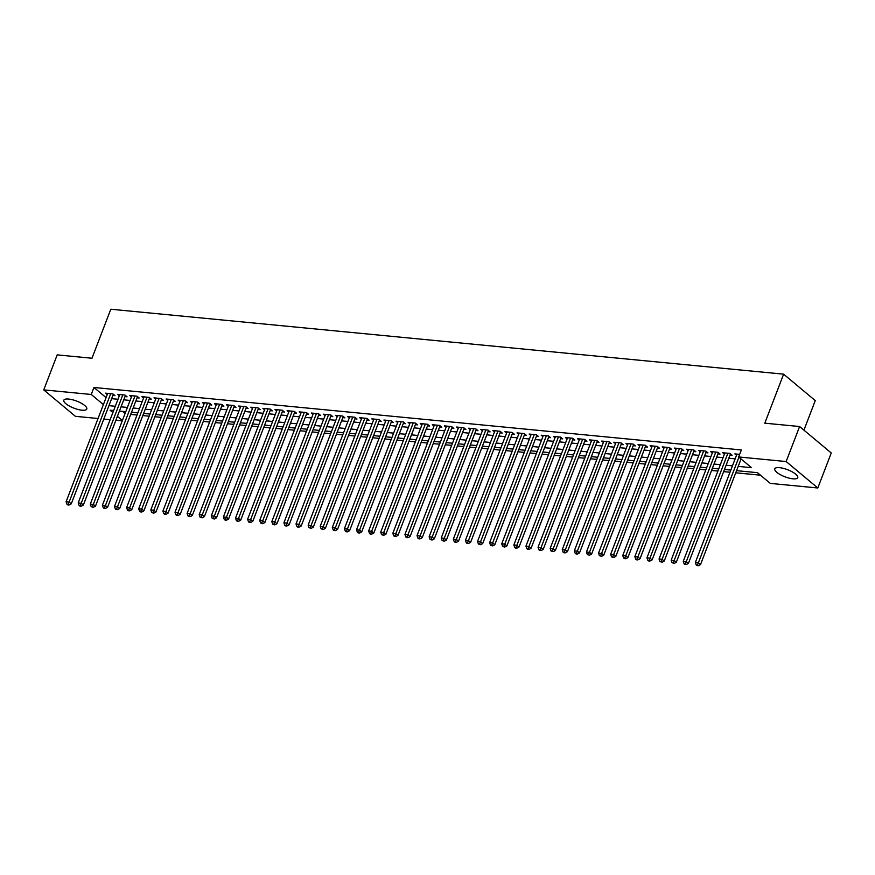 <?xml version="1.0" encoding="UTF-8"?>
<svg xmlns="http://www.w3.org/2000/svg" width="875" height="875" viewBox="0 0 875 875"><rect width="100%" height="100%" fill="white"/><g stroke="black" fill="none" stroke-linecap="round" stroke-linejoin="round"><path stroke-width="1.31" d="M68.633 399.055A12.294 3.784 21 0 1 81.222 403.189A12.294 3.784 21 0 1 86.789 409.03A12.294 3.784 21 0 1 81.987 410.2A12.294 3.784 21 0 1 69.398 406.055A12.294 3.784 21 0 1 63.831 400.214A12.294 3.784 21 0 1 68.633 399.055M779.581 467.666A12.294 3.784 21 0 1 792.159 471.811A12.294 3.784 21 0 1 797.738 477.652A12.294 3.784 21 0 1 792.925 478.822A12.294 3.784 21 0 1 780.347 474.677A12.294 3.784 21 0 1 774.769 468.836A12.294 3.784 21 0 1 779.581 467.666M803.928 430.15L815.27 400.608L783.617 374.161L110.797 309.225L91.984 358.236L57.192 354.878L43.75 389.889L91.252 394.472L103.392 404.611M783.617 374.161L764.805 423.172L799.597 426.53L831.25 452.977L817.808 487.988L770.317 483.405L757.477 472.675L736.575 470.662M130.692 414.4L137.047 415.012M142.789 415.57L149.144 416.183M154.897 416.741L161.252 417.353M166.994 417.911L173.348 418.523M179.102 419.07L185.445 419.683M191.198 420.241L197.553 420.853M203.295 421.411L209.65 422.023M215.403 422.581L221.747 423.194M227.5 423.741L233.855 424.364M239.608 424.911L245.952 425.523M251.705 426.081L258.059 426.694M263.802 427.252L270.156 427.864M275.909 428.422L282.253 429.034M288.006 429.581L294.361 430.194M300.103 430.752L306.458 431.364M312.211 431.922L318.566 432.534M324.308 433.092L330.662 433.705M336.416 434.263L342.759 434.875M348.512 435.422L354.867 436.034M360.609 436.592L366.964 437.205M372.717 437.762L379.072 438.375M384.814 438.933L391.169 439.545M396.922 440.103L403.266 440.716M409.019 441.262L415.373 441.875M421.116 442.433L427.47 443.045M433.223 443.603L439.578 444.216M445.32 444.773L451.675 445.386M457.428 445.933L463.772 446.556M469.525 447.103L475.88 447.716M481.622 448.273L487.977 448.886M493.73 449.444L500.084 450.056M505.827 450.614L512.181 451.227M517.934 451.773L524.278 452.386M530.031 452.944L536.386 453.556M542.128 454.114L548.483 454.727M554.236 455.284L560.58 455.897M566.333 456.455L572.688 457.067M578.43 457.614L584.784 458.227M590.537 458.784L596.892 459.397M602.634 459.955L608.989 460.567M614.742 461.125L621.086 461.738M626.839 462.295L633.194 462.908M638.936 463.455L645.291 464.067M651.044 464.625L657.398 465.238M663.141 465.795L669.495 466.408M675.248 466.966L681.592 467.578M687.345 468.125L693.7 468.748M699.442 469.295L705.797 469.908M711.55 470.466L717.905 471.078M723.647 471.636L730.002 472.248M735.755 472.806L760.484 475.191M122.259 420.853L115.905 420.241M110.152 419.683L103.797 419.07M98.055 418.512L75.403 416.325L43.75 389.889M112.864 395.456L114.986 395.664L112.842 393.87L105.58 393.17L107.242 394.559M124.961 396.627L127.083 396.834L124.95 395.041L117.688 394.341L119.35 395.73M137.069 397.797L139.18 397.994L137.047 396.211L129.784 395.511L131.447 396.9M149.166 398.956L151.287 399.164L149.144 397.381L141.881 396.681L143.555 398.07M161.273 400.127L163.384 400.334L161.252 398.552L153.989 397.852L155.652 399.241M173.37 401.297L175.492 401.505L173.348 399.711L166.086 399.011L167.748 400.4M185.467 402.467L187.589 402.675L185.445 400.881L178.194 400.181L179.856 401.57M197.575 403.638L199.686 403.834L197.553 402.052L190.291 401.352L191.953 402.741M209.672 404.797L211.794 405.005L209.65 403.222L202.387 402.522L204.05 403.911M221.78 405.967L223.891 406.175L221.758 404.392L214.495 403.681L216.158 405.07M233.877 407.137L235.998 407.345L233.855 405.552L226.592 404.852L228.255 406.241M245.973 408.308L248.095 408.505L245.952 406.722L238.7 406.022L240.362 407.411M258.081 409.478L260.192 409.675L258.059 407.892L250.797 407.192L252.459 408.581M270.178 410.637L272.3 410.845L270.156 409.062L262.894 408.363L264.556 409.752M282.286 411.808L284.397 412.016L282.264 410.233L275.002 409.522L276.664 410.911M294.383 412.978L296.505 413.186L294.361 411.392L287.098 410.692L288.761 412.081M306.48 414.148L308.602 414.345L306.458 412.562L299.206 411.863L300.869 413.252M318.587 415.319L320.698 415.516L318.566 413.733L311.303 413.033L312.966 414.422M330.684 416.478L332.806 416.686L330.662 414.903L323.4 414.203L325.062 415.592M342.792 417.648L344.903 417.856L342.77 416.062L335.508 415.363L337.17 416.752M354.889 418.819L357.011 419.027L354.867 417.233L347.605 416.533L349.267 417.922M366.986 419.989L369.108 420.186L366.964 418.403L359.712 417.703L361.375 419.092M379.094 421.148L381.205 421.356L379.072 419.573L371.809 418.873L373.472 420.262M391.191 422.319L393.312 422.527L391.169 420.744L383.906 420.044L385.569 421.433M403.288 423.489L405.409 423.697L403.277 421.903L396.014 421.203L397.677 422.592M415.395 424.659L417.506 424.867L415.373 423.073L408.111 422.373L409.773 423.762M427.492 425.83L429.614 426.027L427.47 424.244L420.219 423.544L421.881 424.933M439.6 426.989L441.711 427.197L439.578 425.414L432.316 424.714L433.978 426.103M451.697 428.159L453.819 428.367L451.675 426.584L444.412 425.873L446.075 427.262M463.794 429.33L465.916 429.538L463.783 427.744L456.52 427.044L458.183 428.433M475.902 430.5L478.013 430.697L475.88 428.914L468.617 428.214L470.28 429.603M487.998 431.67L490.12 431.867L487.977 430.084L480.714 429.384L482.388 430.773M500.106 432.83L502.217 433.038L500.084 431.255L492.822 430.555L494.484 431.944M512.203 434L514.325 434.208L512.181 432.425L504.919 431.714L506.581 433.103M524.3 435.17L526.422 435.378L524.278 433.584L517.027 432.884L518.689 434.273M536.408 436.341L538.519 436.538L536.386 434.755L529.123 434.055L530.786 435.444M548.505 437.511L550.627 437.708L548.483 435.925L541.22 435.225L542.883 436.614M560.612 438.67L562.723 438.878L560.591 437.095L553.328 436.395L554.991 437.784M572.709 439.841L574.831 440.048L572.688 438.255L565.425 437.555L567.087 438.944M584.806 441.011L586.928 441.219L584.784 439.425L577.533 438.725L579.195 440.114M596.914 442.181L599.025 442.378L596.892 440.595L589.63 439.895L591.292 441.284M609.011 443.341L611.133 443.548L608.989 441.766L601.727 441.066L603.389 442.455M621.119 444.511L623.23 444.719L621.097 442.936L613.834 442.236L615.497 443.625M633.216 445.681L635.337 445.889L633.194 444.095L625.931 443.395L627.594 444.784M645.312 446.852L647.434 447.059L645.291 445.266L638.039 444.566L639.702 445.955M657.42 448.022L659.531 448.219L657.398 446.436L650.136 445.736L651.798 447.125M669.517 449.181L671.639 449.389L669.495 447.606L662.233 446.906L663.895 448.295M681.625 450.352L683.736 450.559L681.603 448.777L674.341 448.077L676.003 449.466M693.722 451.522L695.844 451.73L693.7 449.936L686.438 449.236L688.1 450.625M705.819 452.692L707.941 452.889L705.797 451.106L698.545 450.406L700.208 451.795M717.927 453.862L720.038 454.059L717.905 452.277L710.642 451.577L712.305 452.966M730.023 455.022L732.145 455.23L730.002 453.447L722.739 452.747L724.402 454.136M122.587 411.403L125.081 413.481M738.205 466.397L751.494 467.677L738.664 456.958L741.344 449.958L93.931 387.472L106.072 397.611M111.639 398.661L117.994 399.273M123.736 399.82L130.091 400.444M135.844 400.991L142.188 401.603M147.941 402.161L154.295 402.773M160.037 403.331L166.392 403.944M172.145 404.502L178.489 405.114M184.242 405.661L190.597 406.273M196.35 406.831L202.694 407.444M208.447 408.002L214.802 408.614M220.544 409.172L226.898 409.784M232.652 410.342L238.995 410.955M244.748 411.502L251.103 412.114M256.845 412.672L263.2 413.284M268.953 413.842L275.308 414.455M281.05 415.012L287.405 415.625M293.158 416.183L299.502 416.795M305.255 417.342L311.609 417.955M317.352 418.512L323.706 419.125M329.459 419.683L335.814 420.295M341.556 420.853L347.911 421.466M353.664 422.012L360.008 422.636M365.761 423.183L372.116 423.795M377.858 424.353L384.212 424.966M389.966 425.523L396.32 426.136M402.062 426.694L408.417 427.306M414.17 427.853L420.514 428.466M426.267 429.023L432.622 429.636M438.364 430.194L444.719 430.806M450.472 431.364L456.827 431.977M462.569 432.534L468.923 433.147M474.677 433.694L481.02 434.306M486.773 434.864L493.128 435.477M498.87 436.034L505.225 436.647M510.978 437.205L517.322 437.817M523.075 438.375L529.43 438.988M535.183 439.534L541.527 440.147M547.28 440.705L553.634 441.317M559.377 441.875L565.731 442.488M571.484 443.045L577.828 443.658M583.581 444.205L589.936 444.828M595.678 445.375L602.033 445.988M607.786 446.545L614.141 447.158M619.883 447.716L626.237 448.328M631.991 448.886L638.334 449.498M644.087 450.045L650.442 450.658M656.184 451.216L662.539 451.828M668.292 452.386L674.647 452.998M680.389 453.556L686.744 454.169M692.497 454.727L698.841 455.339M704.594 455.886L710.948 456.498M716.691 457.056L723.045 457.669M728.798 458.227L735.153 458.839M740.895 459.397L741.661 459.462M739.648 454.377L734.847 453.906L736.509 455.295M799.597 426.53L786.155 461.541L817.808 487.988M93.931 387.472L91.252 394.472M738.664 456.958L786.155 461.541M108.948 405.661L115.303 406.273M121.045 406.831L127.4 407.444M133.153 407.991L139.508 408.603M145.25 409.161L151.605 409.773M157.358 410.331L163.702 410.944M169.455 411.502L175.809 412.114M181.552 412.672L187.906 413.284M193.659 413.831L200.014 414.444M205.756 415.002L212.111 415.614M217.864 416.172L224.208 416.784M229.961 417.342L236.316 417.955M242.058 418.512L248.412 419.125M254.166 419.672L260.52 420.284M266.262 420.842L272.617 421.455M278.37 422.012L284.714 422.625M290.467 423.183L296.822 423.795M302.564 424.342L308.919 424.966M314.672 425.513L321.016 426.125M326.769 426.683L333.123 427.295M338.866 427.853L345.22 428.466M350.973 429.023L357.328 429.636M363.07 430.183L369.425 430.795M375.178 431.353L381.522 431.966M387.275 432.523L393.63 433.136M399.372 433.694L405.727 434.306M411.48 434.864L417.834 435.477M423.577 436.023L429.931 436.636M435.684 437.194L442.028 437.806M447.781 438.364L454.136 438.977M459.878 439.534L466.233 440.147M471.986 440.705L478.341 441.317M484.083 441.864L490.438 442.477M496.191 443.034L502.534 443.647M508.288 444.205L514.642 444.817M520.384 445.375L526.739 445.988M532.492 446.534L538.847 447.158M544.589 447.705L550.944 448.317M556.697 448.875L563.041 449.487M568.794 450.045L575.148 450.658M580.891 451.216L587.245 451.828M592.998 452.375L599.353 452.988M605.095 453.545L611.45 454.158M617.203 454.716L623.547 455.328M629.3 455.886L635.655 456.498M641.397 457.056L647.752 457.669M653.505 458.216L659.848 458.828M665.602 459.386L671.956 459.998M677.698 460.556L684.053 461.169M689.806 461.727L696.161 462.339M701.903 462.897L708.258 463.509M714.011 464.056L720.355 464.669M726.108 465.227L732.462 465.839M113.663 410.539L110.064 410.189L112.897 412.552M117.403 416.325L122.391 420.481M730.822 470.105L724.467 469.492M718.725 468.934L712.37 468.322M706.617 467.775L700.273 467.163M694.52 466.605L688.166 465.992M682.423 465.434L676.069 464.822M670.316 464.264L663.961 463.652M658.219 463.094L651.864 462.481M646.111 461.934L639.767 461.322M634.014 460.764L627.659 460.152M621.917 459.594L615.562 458.981M609.809 458.423L603.455 457.811M597.712 457.264L591.358 456.641M585.605 456.094L579.261 455.481M573.508 454.923L567.153 454.311M561.411 453.753L555.056 453.141M549.303 452.583L542.948 451.97M537.206 451.423L530.852 450.811M525.098 450.253L518.755 449.641M513.002 449.083L506.647 448.47M500.905 447.912L494.55 447.3M488.797 446.742L482.442 446.13M476.7 445.583L470.345 444.97M464.592 444.412L458.248 443.8M452.495 443.242L446.141 442.63M440.398 442.072L434.044 441.459M428.291 440.902L421.947 440.289M416.194 439.742L409.839 439.13M404.086 438.572L397.742 437.959M391.989 437.402L385.634 436.789M379.892 436.231L373.537 435.619M367.784 435.072L361.441 434.448M355.688 433.902L349.333 433.289M343.591 432.731L337.236 432.119M331.483 431.561L325.128 430.948M319.386 430.391L313.031 429.778M307.278 429.231L300.934 428.619M295.181 428.061L288.827 427.448M283.084 426.891L276.73 426.278M270.977 425.72L264.622 425.108M258.88 424.55L252.525 423.938M246.772 423.391L240.428 422.778M234.675 422.22L228.32 421.608M222.578 421.05L216.223 420.438M210.47 419.88L204.116 419.267M198.373 418.709L192.019 418.097M186.266 417.55L179.922 416.938M174.169 416.38L167.814 415.767M162.072 415.209L155.717 414.597M149.964 414.039L143.609 413.427M137.867 412.88L131.512 412.256M125.759 411.709L119.416 411.097M738.927 457.177L698.381 562.789L695.352 562.505L736.958 454.114M741.059 458.97L700.525 564.583L698.381 562.789L697.419 565.064L696.205 564.944L697.058 565.666L698.272 565.775L697.419 565.064M698.272 565.775L700.525 564.583M695.352 562.505L696.205 564.944M727.891 453.239L686.284 561.63L683.255 561.334L724.861 452.944M730.483 453.841A1.575 1.116 -50.1 0 0 730.45 453.906L688.417 563.413L686.284 561.63L685.311 563.894L684.108 563.773L684.961 564.495L686.175 564.605L685.311 563.894M686.175 564.605L688.417 563.413M683.255 561.334L684.108 563.773M715.783 452.069L674.177 560.459L671.158 560.164L712.764 451.784M718.375 452.67A1.575 1.116 -50.1 0 0 718.353 452.736L676.32 562.242L674.177 560.459L673.214 562.723L672 562.614L674.067 563.445L673.214 562.723M674.067 563.445L676.32 562.242M671.158 560.164L672 562.614M703.686 450.898L662.08 559.289L659.05 558.994L700.656 450.614M706.278 451.511A1.575 1.116 -50.1 0 0 706.256 451.566L664.212 561.072L662.08 559.289L661.117 561.553L659.903 561.444L661.97 562.275L661.117 561.553M661.97 562.275L664.212 561.072M659.05 558.994L659.903 561.444M691.578 449.739L649.972 558.119L646.953 557.834L688.559 449.444M694.181 450.341A1.575 1.116 -50.1 0 0 694.148 450.406L652.116 559.913L649.972 558.119L649.009 560.394L647.806 560.273L648.659 560.984L649.862 561.105L649.009 560.394M649.862 561.105L652.116 559.913M646.953 557.834L647.806 560.273M679.481 448.569L637.875 556.948L634.845 556.664L676.452 448.273M682.073 449.17A1.575 1.116 -50.1 0 0 682.052 449.236L640.019 558.742L637.875 556.948L636.913 559.223L635.698 559.103L636.552 559.825L637.766 559.934L636.913 559.223M637.766 559.934L640.019 558.742M634.845 556.664L635.698 559.103M667.384 447.398L625.778 555.789L622.748 555.494L664.355 447.103M669.977 448A1.575 1.116 -50.1 0 0 669.944 448.066L627.911 557.572L625.778 555.789L624.805 558.053L623.602 557.933L624.455 558.655L625.669 558.764L624.805 558.053M625.669 558.764L627.911 557.572M622.748 555.494L623.602 557.933M655.277 446.228L613.67 554.619L610.652 554.323L652.258 445.944M657.869 446.83A1.575 1.116 -50.1 0 0 657.847 446.895L615.814 556.402L613.67 554.619L612.708 556.883L611.494 556.773L613.561 557.605L612.708 556.883M613.561 557.605L615.814 556.402M610.652 554.323L611.494 556.773M643.18 445.069L601.573 553.448L598.544 553.153L640.15 444.773M645.772 445.67A1.575 1.116 -50.1 0 0 645.75 445.725L603.706 555.231L601.573 553.448L600.611 555.723L599.397 555.603L601.464 556.434L600.611 555.723M601.464 556.434L603.706 555.231M598.544 553.153L599.397 555.603M631.072 443.898L589.466 552.278L586.447 551.994L628.053 443.603M633.675 444.5A1.575 1.116 -50.1 0 0 633.642 444.566L591.609 554.072L589.466 552.278L588.503 554.553L587.3 554.433L589.356 555.264L588.503 554.553M589.356 555.264L591.609 554.072M586.447 551.994L587.3 554.433M618.975 442.728L577.369 551.119L574.339 550.823L615.945 442.433M621.567 443.33A1.575 1.116 -50.1 0 0 621.545 443.395L579.513 552.902L577.369 551.119L576.406 553.383L575.192 553.262L576.045 553.984L577.259 554.094L576.406 553.383M577.259 554.094L579.513 552.902M574.339 550.823L575.192 553.262M606.878 441.558L565.272 549.948L562.242 549.653L603.848 441.262M609.47 442.159A1.575 1.116 -50.1 0 0 609.438 442.225L567.405 551.731L565.272 549.948L564.298 552.212L563.095 552.092L563.948 552.814L565.163 552.923L564.298 552.212M565.163 552.923L567.405 551.731M562.242 549.653L563.095 552.092M594.77 440.387L553.164 548.778L550.145 548.483L591.752 440.103M597.362 440.989A1.575 1.116 -50.1 0 0 597.341 441.055L555.308 550.561L553.164 548.778L552.202 551.042L550.987 550.933L553.055 551.764L552.202 551.042M553.055 551.764L555.308 550.561M550.145 548.483L550.987 550.933M582.673 439.228L541.067 547.608L538.038 547.312L579.644 438.933M585.266 439.83A1.575 1.116 -50.1 0 0 585.244 439.884L543.2 549.391L541.067 547.608L540.105 549.883L538.891 549.762L539.744 550.473L540.958 550.594L540.105 549.883M540.958 550.594L543.2 549.391M538.038 547.312L538.891 549.762M570.566 438.058L528.97 546.438L525.941 546.153L567.547 437.762M573.169 438.659A1.575 1.116 -50.1 0 0 573.136 438.725L531.103 548.231L528.97 546.438L527.997 548.712L526.794 548.592L527.647 549.303L528.861 549.423L527.997 548.712M528.861 549.423L531.103 548.231M525.941 546.153L526.794 548.592M558.469 436.887L516.862 545.278L513.844 544.983L555.439 436.592M561.061 437.489A1.575 1.116 -50.1 0 0 561.039 437.555L519.006 547.061L516.862 545.278L515.9 547.542L514.686 547.422L515.539 548.144L516.753 548.253L515.9 547.542M516.753 548.253L519.006 547.061M513.844 544.983L514.686 547.422M546.372 435.717L504.766 544.108L501.736 543.812L543.342 435.433M548.964 436.319A1.575 1.116 -50.1 0 0 548.942 436.384L506.898 545.891L504.766 544.108L503.803 546.372L502.589 546.263L504.656 547.094L503.803 546.372M504.656 547.094L506.898 545.891M501.736 543.812L502.589 546.263M534.264 434.547L492.658 542.938L489.639 542.642L531.245 434.263M536.856 435.159A1.575 1.116 -50.1 0 0 536.834 435.214L494.802 544.72L492.658 542.938L491.695 545.202L490.481 545.092L492.548 545.923L491.695 545.202M492.548 545.923L494.802 544.72M489.639 542.642L490.481 545.092M522.167 433.387L480.561 541.767L477.531 541.472L519.137 433.092M524.759 433.989A1.575 1.116 -50.1 0 0 524.737 434.055L482.694 543.561L480.561 541.767L479.598 544.042L478.384 543.922L480.452 544.753L479.598 544.042M480.452 544.753L482.694 543.561M477.531 541.472L478.384 543.922M510.059 432.217L468.464 540.597L465.434 540.312L507.041 431.922M512.663 432.819A1.575 1.116 -50.1 0 0 512.63 432.884L470.597 542.391L468.464 540.597L467.491 542.872L466.287 542.752L467.141 543.462L468.355 543.583L467.491 542.872M468.355 543.583L470.597 542.391M465.434 540.312L466.287 542.752M497.962 431.047L456.356 539.438L453.338 539.142L494.933 430.752M500.555 431.648A1.575 1.116 -50.1 0 0 500.533 431.714L458.5 541.22L456.356 539.438L455.394 541.702L454.18 541.581L455.044 542.303L456.247 542.413L455.394 541.702M456.247 542.413L458.5 541.22M453.338 539.142L454.18 541.581M485.866 429.877L444.259 538.267L441.23 537.972L482.836 429.592M488.458 430.478A1.575 1.116 -50.1 0 0 488.436 430.544L446.392 540.05L444.259 538.267L443.297 540.531L442.083 540.422L444.15 541.253L443.297 540.531M444.15 541.253L446.392 540.05M441.23 537.972L442.083 540.422M473.758 428.706L432.152 537.097L429.133 536.802L470.739 428.422M476.361 429.319A1.575 1.116 -50.1 0 0 476.328 429.373L434.295 538.88L432.152 537.097L431.189 539.361L429.986 539.252L432.042 540.083L431.189 539.361M432.042 540.083L434.295 538.88M429.133 536.802L429.986 539.252M461.661 427.547L420.055 535.927L417.025 535.642L458.631 427.252M464.253 428.148A1.575 1.116 -50.1 0 0 464.231 428.214L422.198 537.72L420.055 535.927L419.092 538.202L417.878 538.081L418.731 538.792L419.945 538.913L419.092 538.202M419.945 538.913L422.198 537.72M417.025 535.642L417.878 538.081M449.564 426.377L407.958 534.756L404.928 534.472L446.534 426.081M452.156 426.978A1.575 1.116 -50.1 0 0 452.123 427.044L410.091 536.55L407.958 534.756L406.984 537.031L405.781 536.911L406.634 537.633L407.848 537.742L406.984 537.031M407.848 537.742L410.091 536.55M404.928 534.472L405.781 536.911M437.456 425.206L395.85 533.597L392.831 533.302L434.438 424.911M440.048 425.808A1.575 1.116 -50.1 0 0 440.027 425.873L397.994 535.38L395.85 533.597L394.888 535.861L393.673 535.741L394.538 536.462L395.741 536.572L394.888 535.861M395.741 536.572L397.994 535.38M392.831 533.302L393.673 535.741M425.359 424.036L383.753 532.427L380.723 532.131L422.33 423.752M427.952 424.637A1.575 1.116 -50.1 0 0 427.93 424.703L385.886 534.209L383.753 532.427L382.791 534.691L381.577 534.581L383.644 535.413L382.791 534.691M383.644 535.413L385.886 534.209M380.723 532.131L381.577 534.581M413.252 422.877L371.645 531.256L368.627 530.961L410.233 422.581M415.855 423.478A1.575 1.116 -50.1 0 0 415.822 423.533L373.789 533.039L371.645 531.256L370.683 533.531L369.48 533.411L370.333 534.122L371.536 534.242L370.683 533.531M371.536 534.242L373.789 533.039M368.627 530.961L369.48 533.411M401.155 421.706L359.548 530.086L356.519 529.802L398.125 421.411M403.747 422.308A1.575 1.116 -50.1 0 0 403.725 422.373L361.692 531.88L359.548 530.086L358.586 532.361L357.372 532.241L358.225 532.952L359.439 533.072L358.586 532.361M359.439 533.072L361.692 531.88M356.519 529.802L357.372 532.241M389.058 420.536L347.452 528.927L344.422 528.631L386.028 420.241M391.65 421.138A1.575 1.116 -50.1 0 0 391.617 421.203L349.584 530.709L347.452 528.927L346.478 531.191L345.275 531.07L346.128 531.792L347.342 531.902L346.478 531.191M347.342 531.902L349.584 530.709M344.422 528.631L345.275 531.07M376.95 419.366L335.344 527.756L332.325 527.461L373.931 419.07M379.542 419.967A1.575 1.116 -50.1 0 0 379.52 420.033L337.488 529.539L335.344 527.756L334.381 530.02L333.167 529.9L334.031 530.622L335.234 530.731L334.381 530.02M335.234 530.731L337.488 529.539M332.325 527.461L333.167 529.9M364.853 418.195L323.247 526.586L320.217 526.291L361.823 417.911M367.445 418.797A1.575 1.116 -50.1 0 0 367.423 418.862L325.38 528.369L323.247 526.586L322.284 528.85L321.07 528.741L323.137 529.572L322.284 528.85M323.137 529.572L325.38 528.369M320.217 526.291L321.07 528.741M352.745 417.036L311.139 525.416L308.12 525.12L349.727 416.741M355.348 417.637A1.575 1.116 -50.1 0 0 355.316 417.692L313.283 527.198L311.139 525.416L310.177 527.691L308.973 527.57L311.03 528.402L310.177 527.691M311.03 528.402L313.283 527.198M308.12 525.12L308.973 527.57M340.648 415.866L299.042 524.245L296.012 523.961L337.619 415.57M343.241 416.467A1.575 1.116 -50.1 0 0 343.219 416.533L301.186 526.039L299.042 524.245L298.08 526.52L296.866 526.4L297.719 527.111L298.933 527.231L298.08 526.52M298.933 527.231L301.186 526.039M296.012 523.961L296.866 526.4M328.552 414.695L286.945 523.086L283.916 522.791L325.522 414.4M331.144 415.297A1.575 1.116 -50.1 0 0 331.111 415.363L289.078 524.869L286.945 523.086L285.972 525.35L284.769 525.23L285.622 525.952L286.836 526.061L285.972 525.35M286.836 526.061L289.078 524.869M283.916 522.791L284.769 525.23M316.444 413.525L274.837 521.916L271.819 521.62L313.425 413.23M319.036 414.127A1.575 1.116 -50.1 0 0 319.014 414.192L276.981 523.698L274.837 521.916L273.875 524.18L272.661 524.07L274.728 524.902L273.875 524.18M274.728 524.902L276.981 523.698M271.819 521.62L272.661 524.07M304.347 412.355L262.741 520.745L259.711 520.45L301.317 412.07M306.939 412.967A1.575 1.116 -50.1 0 0 306.917 413.022L264.873 522.528L262.741 520.745L261.778 523.009L260.564 522.9L262.631 523.731L261.778 523.009M262.631 523.731L264.873 522.528M259.711 520.45L260.564 522.9M292.239 411.195L250.633 519.575L247.614 519.28L289.22 410.9M294.842 411.797A1.575 1.116 -50.1 0 0 294.809 411.863L252.777 521.369L250.633 519.575L249.67 521.85L248.467 521.73L249.32 522.441L250.523 522.561L249.67 521.85M250.523 522.561L252.777 521.369M247.614 519.28L248.467 521.73M280.142 410.025L238.536 518.405L235.506 518.12L277.113 409.73M282.734 410.627A1.575 1.116 -50.1 0 0 282.713 410.692L240.68 520.198L238.536 518.405L237.573 520.68L236.359 520.559L237.213 521.27L238.427 521.391L237.573 520.68M238.427 521.391L240.68 520.198M235.506 518.12L236.359 520.559M268.045 408.855L226.439 517.245L223.409 516.95L265.016 408.559M270.637 409.456A1.575 1.116 -50.1 0 0 270.605 409.522L228.572 519.028L226.439 517.245L225.466 519.509L224.262 519.389L225.116 520.111L226.33 520.22L225.466 519.509M226.33 520.22L228.572 519.028M223.409 516.95L224.262 519.389M255.938 407.684L214.331 516.075L211.312 515.78L252.919 407.4M258.53 408.286A1.575 1.116 -50.1 0 0 258.508 408.352L216.475 517.858L214.331 516.075L213.369 518.339L212.155 518.23L214.222 519.061L213.369 518.339M214.222 519.061L216.475 517.858M211.312 515.78L212.155 518.23M243.841 406.514L202.234 514.905L199.205 514.609L240.811 406.23M246.433 407.127A1.575 1.116 -50.1 0 0 246.411 407.181L204.367 516.688L202.234 514.905L201.272 517.169L200.058 517.059L202.125 517.891L201.272 517.169M202.125 517.891L204.367 516.688M199.205 514.609L200.058 517.059M231.733 405.355L190.138 513.734L187.108 513.45L228.714 405.059M234.336 405.956A1.575 1.116 -50.1 0 0 234.303 406.022L192.27 515.528L190.138 513.734L189.164 516.009L187.961 515.889L188.814 516.6L190.028 516.72L189.164 516.009M190.028 516.72L192.27 515.528M187.108 513.45L187.961 515.889M219.636 404.184L178.03 512.564L175.011 512.28L216.606 403.889M222.228 404.786A1.575 1.116 -50.1 0 0 222.206 404.852L180.173 514.358L178.03 512.564L177.067 514.839L175.853 514.719L176.706 515.441L177.92 515.55L177.067 514.839M177.92 515.55L180.173 514.358M175.011 512.28L175.853 514.719M207.539 403.014L165.933 511.405L162.903 511.109L204.509 402.719M210.131 403.616A1.575 1.116 -50.1 0 0 210.109 403.681L168.066 513.188L165.933 511.405L164.97 513.669L163.756 513.548L164.609 514.27L165.823 514.38L164.97 513.669M165.823 514.38L168.066 513.188M162.903 511.109L163.756 513.548M195.431 401.844L153.825 510.234L150.806 509.939L192.412 401.559M198.023 402.445A1.575 1.116 -50.1 0 0 198.002 402.511L155.969 512.017L153.825 510.234L152.862 512.498L151.648 512.389L153.716 513.22L152.862 512.498M153.716 513.22L155.969 512.017M150.806 509.939L151.648 512.389M183.334 400.684L141.728 509.064L138.698 508.769L180.305 400.389M185.927 401.286A1.575 1.116 -50.1 0 0 185.905 401.341L143.861 510.847L141.728 509.064L140.766 511.339L139.552 511.219L140.405 511.93L141.619 512.05L140.766 511.339M141.619 512.05L143.861 510.847M138.698 508.769L139.552 511.219M171.227 399.514L129.631 507.894L126.602 507.609L168.208 399.219M173.83 400.116A1.575 1.116 -50.1 0 0 173.797 400.181L131.764 509.688L129.631 507.894L128.658 510.169L127.455 510.048L128.308 510.759L129.522 510.88L128.658 510.169M129.522 510.88L131.764 509.688M126.602 507.609L127.455 510.048M159.13 398.344L117.523 506.734L114.505 506.439L156.1 398.048M161.722 398.945A1.575 1.116 -50.1 0 0 161.7 399.011L119.667 508.517L117.523 506.734L116.561 508.998L115.347 508.878L116.211 509.6L117.414 509.709L116.561 508.998M117.414 509.709L119.667 508.517M114.505 506.439L115.347 508.878M147.033 397.173L105.427 505.564L102.397 505.269L144.003 396.878M149.625 397.775A1.575 1.116 -50.1 0 0 149.603 397.841L107.559 507.347L105.427 505.564L104.464 507.828L103.25 507.708L104.103 508.43L105.317 508.539L104.464 507.828M105.317 508.539L107.559 507.347M102.397 505.269L103.25 507.708M134.925 396.003L93.319 504.394L90.3 504.098L131.906 395.719M137.528 396.605A1.575 1.116 -50.1 0 0 137.495 396.67L95.463 506.177L93.319 504.394L92.356 506.658L91.153 506.548L93.209 507.38L92.356 506.658M93.209 507.38L95.463 506.177M90.3 504.098L91.153 506.548M122.828 394.844L81.222 503.223L78.192 502.928L119.798 394.548M125.42 395.445A1.575 1.116 -50.1 0 0 125.398 395.5L83.366 505.006L81.222 503.223L80.259 505.498L79.045 505.378L79.898 506.089L81.112 506.209L80.259 505.498M81.112 506.209L83.366 505.006M78.192 502.928L79.045 505.378M110.731 393.673L69.125 502.053L66.095 501.769L107.702 393.378M113.323 394.275A1.575 1.116 -50.1 0 0 113.291 394.341L71.258 503.847L69.125 502.053L68.152 504.328L66.948 504.208L67.802 504.919L69.016 505.039L68.152 504.328M69.016 505.039L71.258 503.847M66.095 501.769L66.948 504.208M729.892 453.436L730.45 453.906M717.784 452.266L718.353 452.736M705.688 451.095L706.256 451.566M693.58 449.925L694.148 450.406M681.483 448.766L682.052 449.236M669.386 447.595L669.944 448.066M657.278 446.425L657.847 446.895M645.181 445.255L645.75 445.725M633.073 444.084L633.642 444.566M620.977 442.925L621.545 443.395M608.88 441.755L609.438 442.225M596.772 440.584L597.341 441.055M584.675 439.414L585.244 439.884M572.578 438.244L573.136 438.725M560.47 437.084L561.039 437.555M548.373 435.914L548.942 436.384M536.266 434.744L536.834 435.214M524.169 433.573L524.737 434.055M512.072 432.414L512.63 432.884M499.964 431.244L500.533 431.714M487.867 430.073L488.436 430.544M475.759 428.903L476.328 429.373M463.663 427.733L464.231 428.214M451.566 426.573L452.123 427.044M439.458 425.403L440.027 425.873M427.361 424.233L427.93 424.703M415.253 423.062L415.822 423.533M403.156 421.892L403.725 422.373M391.059 420.733L391.617 421.203M378.952 419.562L379.52 420.033M366.855 418.392L367.423 418.862M354.747 417.222L355.316 417.692M342.65 416.052L343.219 416.533M330.553 414.892L331.111 415.363M318.445 413.722L319.014 414.192M306.348 412.552L306.917 413.022M294.241 411.381L294.809 411.863M282.144 410.222L282.713 410.692M270.047 409.052L270.605 409.522M257.939 407.881L258.508 408.352M245.842 406.711L246.411 407.181M233.745 405.541L234.303 406.022M221.637 404.381L222.206 404.852M209.541 403.211L210.109 403.681M197.433 402.041L198.002 402.511M185.336 400.87L185.905 401.341M173.239 399.7L173.797 400.181M161.131 398.541L161.7 399.011M149.034 397.37L149.603 397.841M136.927 396.2L137.495 396.67M124.83 395.03L125.398 395.5M112.733 393.859L113.291 394.341"/></g></svg>
